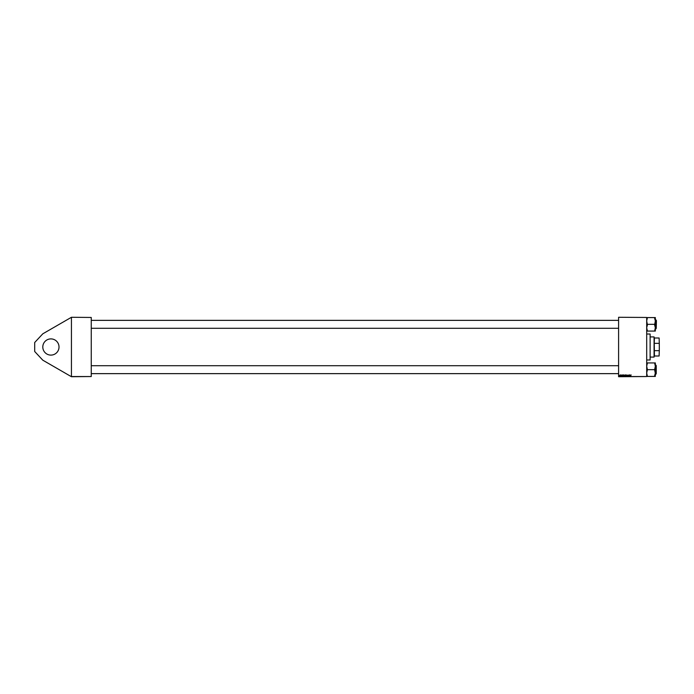 <?xml version="1.0" encoding="UTF-8"?>
<svg xmlns="http://www.w3.org/2000/svg" width="694" height="694" viewBox="0 0 694 694"><rect width="100%" height="100%" fill="white"/><g stroke="black" fill="none" stroke-linecap="round" stroke-linejoin="round"><path stroke-width="1.04" d="M50.914 338.898A8.102 8.102 0 0 0 42.802 347A8.102 8.102 0 0 0 50.914 355.102A8.102 8.102 0 0 0 59.016 347A8.102 8.102 0 0 0 50.914 338.898M618.597 317.279L646.695 317.462L618.597 317.279M621.789 375.263L621.338 376.174L621.165 374.916L621.789 375.263M624.279 375.307L625.147 374.916L624.93 376.174L624.279 375.307M631.106 374.899L630.646 376.174L631.106 374.899M629.397 375.688L629.666 374.916L629.449 376.174L628.946 375.107L628.643 376.174L628.859 374.916L629.397 375.688M627.385 375.272L628.174 375.324L627.523 375.254L627.688 376.191L627.385 375.272M626.214 376.174L626.925 374.916L627.124 376.174L626.821 375.098L626.214 376.174M625.207 375.636L625.762 374.899L626.196 375.445L625.65 376.191L625.207 375.636M618.597 376.538L646.695 376.538L618.597 376.721L618.597 317.462M646.695 376.538L646.695 317.462M630.421 375.263L629.97 376.174L629.796 374.916L630.421 375.263M623.117 375.636L623.663 374.899L624.097 375.445L623.55 376.191L623.117 375.636M622.475 374.942L623.047 374.916L622.839 376.174L622.084 375.662L622.475 374.942M620.332 374.899L620.254 375.853L620.332 374.899M619.317 375.281L618.953 375.818L619.317 375.281M71.439 317.279L91.252 317.462L71.439 317.279L42.802 333.814L34.7 342.498L34.7 351.502L42.802 360.186L71.439 376.721L71.439 317.462M71.439 376.538L91.252 376.538L91.252 317.462M91.252 376.538L71.439 376.721M625.919 375.905L625.754 375.046L625.346 375.645L625.919 375.905M624.912 375.489L624.409 375.315L624.912 375.489M623.819 375.905L623.654 375.046L623.247 375.645L623.819 375.905M622.726 376.027L622.891 375.064L622.214 375.671L622.726 376.027M650.113 334.031L650.113 359.969L650.113 334.031L646.695 334.031M656.42 320.541L656.238 328.288L656.056 320.359M646.695 331.073L647.415 331.073L646.695 327.698L647.415 324.922L646.695 320.949L647.415 317.583L646.695 317.583M656.056 320.186L655.951 328.826L656.056 320.186M654.616 331.073L655.336 331.073L655.336 327.698L654.616 331.073L647.415 331.073M654.616 324.922L655.336 327.698L655.336 320.949L654.616 324.922M647.415 324.324L654.616 324.324M654.616 318.182L655.336 320.949L655.336 317.583L654.616 317.583L654.616 318.182M647.415 317.583L654.616 317.583M655.336 376.417L655.336 373.051L654.616 375.818L654.616 376.417L655.336 376.417M656.056 365.278L655.951 374.179L655.951 365.174L655.336 365.174M646.695 376.417L654.616 376.417M647.415 376.417L646.695 373.051L647.415 369.676L654.616 369.676L655.336 373.572M647.415 369.676L646.695 366.302L647.415 362.927L654.616 362.927L655.336 366.302L654.616 369.676M655.336 373.051L655.336 362.927L654.616 362.927M647.415 362.927L646.695 362.927M656.238 365.712L656.238 373.641L656.056 365.712M654.26 356.005L654.078 357.089L650.295 357.089M654.26 337.995L654.078 336.911L650.295 336.911M659.118 337.995L659.3 343.834L659.118 337.995L654.433 337.995L654.26 342.871L654.433 356.005L659.118 356.005L659.3 350.166L659.118 356.005M654.078 357.089L654.078 336.911M654.433 350.67L659.118 350.67M659.3 343.834L659.3 350.166M654.433 343.33L659.118 343.33M650.113 359.969L646.695 359.969M618.597 320.359L91.252 320.359M618.597 328.288L91.252 328.288M656.056 319.934L655.336 319.821M656.056 328.722L655.336 328.826M656.056 374.066L655.336 374.179M91.252 373.641L618.597 373.641M91.252 365.712L618.597 365.712"/></g></svg>
